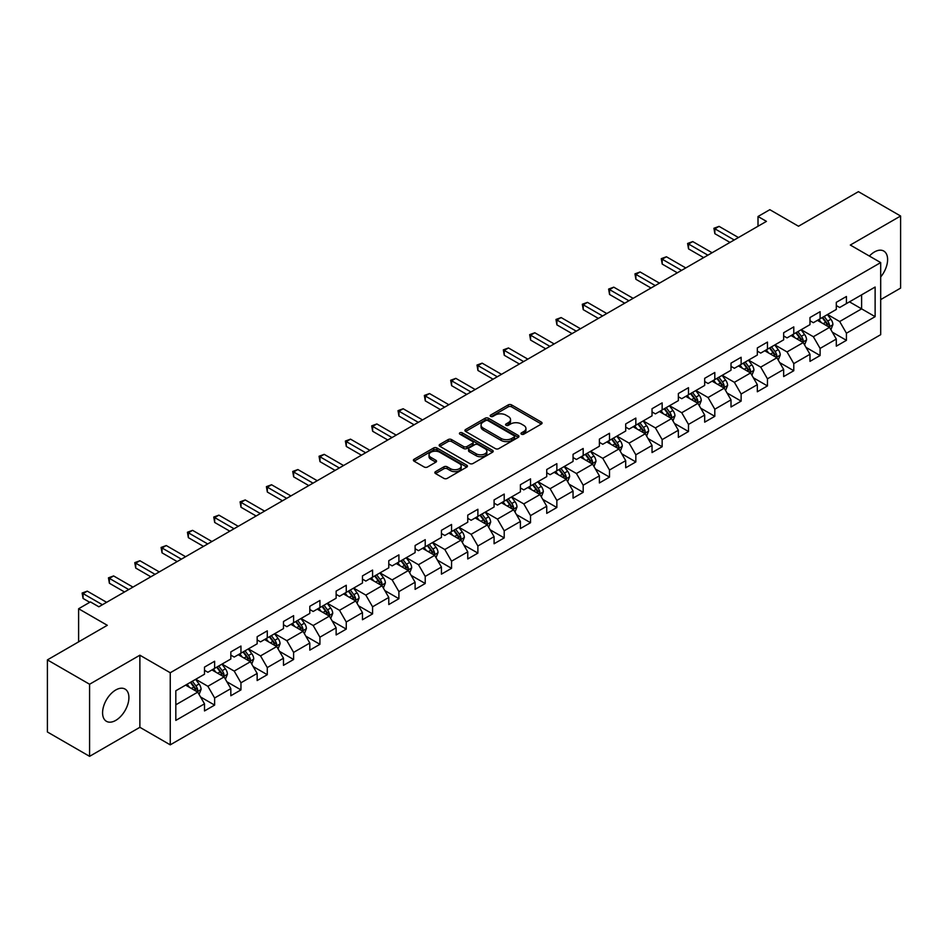 <?xml version="1.0" encoding="UTF-8"?>
<svg xmlns="http://www.w3.org/2000/svg" width="948" height="948" viewBox="0 0 948 948"><rect width="100%" height="100%" fill="white"/><g stroke="black" fill="none" stroke-linecap="round" stroke-linejoin="round"><path stroke-width="1.42" d="M521.471 434.184A1.635 0.948 0 0 0 523.782 434.184L541.379 424.017A2.346 1.351 0 0 0 542.066 423.069A2.346 1.351 0 0 0 541.379 422.109L511.565 404.891A2.346 1.351 0 0 0 508.258 404.891L490.661 415.058A1.635 0.948 0 0 0 490.175 415.722A1.635 0.948 0 0 0 490.661 416.397A1.635 0.948 0 0 0 492.972 416.397L495.259 415.082A7.501 4.325 0 0 1 505.853 415.082L508.341 416.516A7.501 4.325 0 0 1 510.534 419.573A7.501 4.325 0 0 1 508.341 422.63L506.066 423.946A1.635 0.948 0 0 0 505.58 424.621A1.635 0.948 0 0 0 506.066 425.285A1.635 0.948 0 0 0 508.377 425.285L510.664 423.969A7.501 4.325 0 0 1 521.258 423.969L523.746 425.403A7.501 4.325 0 0 1 525.939 428.46A7.501 4.325 0 0 1 523.746 431.53L521.471 432.845A1.635 0.948 0 0 0 520.985 433.509A1.635 0.948 0 0 0 521.471 434.184L521.471 432.845M115.739 720.397A18.616 10.748 120 0 0 127.909 703.985A18.616 10.748 120 0 0 125.053 689.077A18.616 10.748 120 0 0 115.739 689.99A18.616 10.748 120 0 0 103.581 706.402A18.616 10.748 120 0 0 106.437 721.31A18.616 10.748 120 0 0 115.739 720.397M880.692 276.935A18.616 10.748 120 0 0 883.749 251.042A18.616 10.748 120 0 0 874.447 251.967A18.616 10.748 120 0 0 869.387 256.055M435.535 471.642A2.346 1.351 0 0 0 434.859 472.602A2.346 1.351 0 0 0 435.535 473.562L443.901 478.385A2.346 1.351 0 0 0 447.219 478.385L466.76 467.103A2.346 1.351 0 0 0 467.447 466.143A2.346 1.351 0 0 0 466.76 465.184L436.945 447.977A2.346 1.351 0 0 0 433.639 447.977L414.086 459.259A2.346 1.351 0 0 0 413.399 460.218A2.346 1.351 0 0 0 414.086 461.166L424.194 467.009A2.346 1.351 0 0 0 427.512 467.009L435.867 462.174A2.346 1.351 0 0 0 436.554 461.226A2.346 1.351 0 0 0 435.867 460.266L430.866 457.374A6.269 3.614 0 0 1 429.029 454.815A6.269 3.614 0 0 1 432.892 451.473A6.269 3.614 0 0 1 439.718 452.255L459.353 463.584A6.269 3.614 0 0 1 461.19 466.143A6.269 3.614 0 0 1 457.315 469.485A6.269 3.614 0 0 1 450.49 468.703L447.219 466.819A2.346 1.351 0 0 0 443.901 466.819L435.535 471.642L435.535 473.562L443.901 468.762L443.901 466.819M880.692 299.604L900.6 288.109L900.6 216.014L858.414 191.662L798.5 226.24L769.823 209.686L758.009 216.499L766.446 221.37L98.865 606.791L90.427 601.921L78.613 608.746L78.613 641.867M89.586 684.243L89.586 756.338L139.877 727.306L139.877 655.21L89.586 684.243L47.4 659.891L107.302 625.301L78.613 608.746M139.877 655.21L170.249 672.748L880.692 262.584L880.692 334.68L170.249 744.844L170.249 672.748M900.6 216.014L850.309 245.046L880.692 262.584M495.425 448.641A2.346 1.351 0 0 0 498.731 448.641L518.283 437.36A2.346 1.351 0 0 0 518.959 436.4A2.346 1.351 0 0 0 518.283 435.452L488.457 418.234A2.346 1.351 0 0 0 485.151 418.234L465.61 429.515A2.346 1.351 0 0 0 464.923 430.475A2.346 1.351 0 0 0 465.61 431.435L495.425 448.641M460.55 434.54A1.635 0.948 0 0 1 462.209 434.765L462.209 432.821L492.522 450.324A2.346 1.351 0 0 1 493.209 451.272A2.346 1.351 0 0 1 492.522 452.232L472.981 463.513A2.346 1.351 0 0 1 469.663 463.513L439.848 446.307L448.214 441.507L448.214 439.564L439.848 444.387A2.346 1.351 0 0 0 439.161 445.347A2.346 1.351 0 0 0 439.848 446.307L439.848 444.387M448.214 441.507A2.346 1.351 0 0 1 451.521 441.507L451.521 439.564A2.346 1.351 0 0 0 448.214 439.564M451.521 439.564L463.619 446.544A2.346 1.351 0 0 0 466.926 446.544L472.483 443.332A2.346 1.351 0 0 0 473.159 442.384A2.346 1.351 0 0 0 472.483 441.424L459.887 434.16A1.635 0.948 0 0 1 459.413 433.485A1.635 0.948 0 0 1 460.42 432.608A1.635 0.948 0 0 1 462.209 432.821M89.586 756.338L47.4 731.986L47.4 659.891M200.538 696.958L214.627 705.099L214.627 697.989L230.826 688.627L230.826 695.749L240.958 689.895L240.958 682.785L257.157 673.435L257.157 680.545L267.277 674.703L267.277 667.582L283.476 658.232L283.476 665.342L293.607 659.5L293.607 652.39L309.806 643.04L309.806 650.15L319.926 644.308L319.926 637.186L336.137 627.837L336.137 634.947L346.257 629.105L346.257 621.995L362.456 612.633L362.456 619.755L372.576 613.901L372.576 606.791L388.787 597.441L388.787 604.551L398.907 598.709L398.907 591.599L415.106 582.238L415.106 589.348L425.225 583.506L425.225 576.396L441.436 567.046L441.436 574.156L451.556 568.314L451.556 561.192L467.755 551.843L467.755 558.953L477.887 553.111L477.887 546.001L494.086 536.651L494.086 543.761L504.206 537.907L504.206 530.797L520.405 521.447L520.405 528.557L530.536 522.715L530.536 515.605L546.735 506.244L546.735 513.366L556.855 507.512L556.855 500.402L573.054 491.052L573.054 498.162L583.186 492.32L583.186 485.21L599.385 475.849L599.385 482.959L609.505 477.117L609.505 470.007L625.704 460.657L625.704 467.767L635.835 461.925L635.835 454.803L652.034 445.453L652.034 452.563L662.154 446.721L662.154 439.611L678.353 430.25L678.353 437.372L688.485 431.518L688.485 424.408L704.684 415.058L704.684 422.168L714.804 416.326L714.804 409.216L731.003 399.855L731.003 406.976L741.135 401.123L741.135 394.013L757.334 384.663L757.334 391.773L767.453 385.931L767.453 378.809L783.652 369.459L783.652 376.569L793.784 370.727L793.784 363.617L809.983 354.268L809.983 361.378L820.103 355.524L820.103 348.414L836.302 339.064L836.302 346.174L846.434 340.332L846.434 333.222L875.123 316.656L875.123 287.043L861.614 294.828L861.614 308.858L875.123 316.656M214.627 705.099L204.507 710.941L204.507 703.831L175.818 720.397L175.818 690.772L204.507 674.218L204.507 667.096L214.627 661.254L214.627 668.364L230.826 659.014L230.826 651.904L240.958 646.05L240.958 653.172L257.157 643.81L257.157 636.7L267.277 630.858L267.277 637.968L283.476 628.619L283.476 621.509L293.607 615.655L293.607 622.765L309.806 613.415L309.806 606.305L319.926 600.463L319.926 607.573L336.137 598.224L336.137 591.102L346.257 585.26L346.257 592.37L362.456 583.02L362.456 575.91L372.576 570.068L372.576 577.178L388.787 567.816L388.787 560.706L398.907 554.864L398.907 561.974L415.106 552.625L415.106 545.515L425.225 539.661L425.225 546.783L441.436 537.421L441.436 530.311L451.556 524.469L451.556 531.579L467.755 522.23L467.755 515.12L477.887 509.266L477.887 516.376L494.086 507.026L494.086 499.916L504.206 494.074L504.206 501.184L520.405 491.834L520.405 484.712L530.536 478.87L530.536 485.98L546.735 476.631L546.735 469.521L556.855 463.667L556.855 470.789L573.054 461.427L573.054 454.317L583.186 448.475L583.186 455.585L599.385 446.235L599.385 439.125L609.505 433.272L609.505 440.393L625.704 431.032L625.704 423.922L635.835 418.08L635.835 425.19L652.034 415.84L652.034 408.718L662.154 402.876L662.154 409.986L678.353 400.637L678.353 393.527L688.485 387.685L688.485 394.795L704.684 385.433L704.684 378.323L714.804 372.481L714.804 379.591L731.003 370.241L731.003 363.131L741.135 357.278L741.135 364.399L757.334 355.038L757.334 347.928L767.453 342.086L767.453 349.196L783.652 339.846L783.652 332.736L793.784 326.882L793.784 333.992L809.983 324.643L809.983 317.533L820.103 311.691L820.103 318.801L836.302 309.451L836.302 302.329L846.434 296.487L846.434 303.597L875.123 287.043M211.925 669.928L224.084 676.943L207.885 686.293L195.726 679.278M204.507 670.319L207.885 672.262L214.627 668.364M207.885 686.293L214.627 697.989M224.084 676.943L230.826 688.627M238.256 654.724L250.402 661.74L234.203 671.089L222.057 664.074M230.826 655.115L234.203 657.071L240.958 653.172M234.203 671.089L240.958 682.785M250.402 661.74L257.157 673.435M264.587 639.533L276.733 646.548L260.534 655.898L248.376 648.882M257.157 639.924L260.534 641.867L267.277 637.968M260.534 655.898L267.277 667.582M276.733 646.548L283.476 658.232M290.906 624.329L303.052 631.344L286.853 640.694L274.707 633.679M283.476 624.72L286.853 626.664L293.607 622.765M286.853 640.694L293.607 652.39M303.052 631.344L309.806 643.04M317.236 609.126L329.383 616.141L313.184 625.502L301.026 618.487M309.806 609.517L313.184 611.472L319.926 607.573M313.184 625.502L319.926 637.186M329.383 616.141L336.137 627.837M343.555 593.934L355.701 600.949L339.502 610.299L327.356 603.284M336.137 594.325L339.502 596.268L346.257 592.37M339.502 610.299L346.257 621.995M355.701 600.949L362.456 612.633M369.886 578.73L382.032 585.745L365.833 595.107L353.675 588.092M362.456 579.121L365.833 581.077L372.576 577.178M365.833 595.107L372.576 606.791M382.032 585.745L388.787 597.441M396.205 563.539L408.351 570.554L392.152 579.903L380.006 572.888M388.787 563.93L392.152 565.873L398.907 561.974M392.152 579.903L398.907 591.599M408.351 570.554L415.106 582.238M422.535 548.335L434.682 555.35L418.483 564.7L406.337 557.685M415.106 548.726L418.483 550.669L425.225 546.783M418.483 564.7L425.225 576.396M434.682 555.35L441.436 567.046M448.854 533.143L461.001 540.159L444.802 549.508L432.655 542.493M441.436 533.523L444.802 535.478L451.556 531.579M444.802 549.508L451.556 561.192M461.001 540.159L467.755 551.843M475.185 517.94L487.331 524.955L471.132 534.305L458.986 527.289M467.755 518.331L471.132 520.274L477.887 516.376M471.132 534.305L477.887 546.001M487.331 524.955L494.086 536.651M501.504 502.736L513.662 509.751L497.451 519.113L485.305 512.098M494.086 503.127L497.451 505.083L504.206 501.184M497.451 519.113L504.206 530.797M513.662 509.751L520.405 521.447M527.835 487.545L539.981 494.56L523.782 503.909L511.636 496.894M520.405 487.936L523.782 489.879L530.536 485.98M523.782 503.909L530.536 515.605M539.981 494.56L546.735 506.244M554.153 472.341L566.312 479.356L550.101 488.706L537.954 481.703M546.735 472.732L550.101 474.687L556.855 470.789M550.101 488.706L556.855 500.402M566.312 479.356L573.054 491.052M580.484 457.149L592.63 464.165L576.431 473.514L564.285 466.499M573.054 457.54L576.431 459.484L583.186 455.585M576.431 473.514L583.186 485.21M592.63 464.165L599.385 475.849M606.803 441.946L618.961 448.961L602.762 458.311L590.604 451.295M599.385 442.337L602.762 444.28L609.505 440.393M602.762 458.311L609.505 470.007M618.961 448.961L625.704 460.657M633.134 426.742L645.28 433.757L629.081 443.119L616.935 436.104M625.704 427.133L629.081 429.089L635.835 425.19M629.081 443.119L635.835 454.803M645.28 433.757L652.034 445.453M659.452 411.551L671.611 418.566L655.412 427.915L643.254 420.9M652.034 411.942L655.412 413.885L662.154 409.986M655.412 427.915L662.154 439.611M671.611 418.566L678.353 430.25M685.783 396.347L697.929 403.362L681.731 412.724L669.584 405.708M678.353 396.738L681.731 398.693L688.485 394.795M681.731 412.724L688.485 424.408M697.929 403.362L704.684 415.058M712.102 381.155L724.26 388.17L708.061 397.52L695.903 390.505M704.684 381.546L708.061 383.49L714.804 379.591M708.061 397.52L714.804 409.216M724.26 388.17L731.003 399.855M738.433 365.952L750.579 372.967L734.38 382.317L722.234 375.301M731.003 366.343L734.38 368.286L741.135 364.399M734.38 382.317L741.135 394.013M750.579 372.967L757.334 384.663M764.752 350.76L776.91 357.775L760.711 367.125L748.553 360.11M757.334 351.139L760.711 353.094L767.453 349.196M760.711 367.125L767.453 378.809M776.91 357.775L783.652 369.459M791.082 335.556L803.229 342.572L787.03 351.921L774.883 344.906M783.652 335.947L787.03 337.891L793.784 333.992M787.03 351.921L793.784 363.617M803.229 342.572L809.983 354.268M817.401 320.353L829.559 327.368L813.36 336.73L801.202 329.714M809.983 320.744L813.36 322.699L820.103 318.801M813.36 336.73L820.103 348.414M829.559 327.368L836.302 339.064M849.467 301.843L861.614 308.858L839.679 321.526L827.533 314.511M836.302 305.552L839.679 307.496L846.434 303.597M839.679 321.526L846.434 333.222M139.877 727.306L170.249 744.844M758.009 216.499L758.009 226.24M175.818 704.802L197.753 692.135L185.607 685.12M197.753 692.135L204.507 703.831M832.344 332.191L846.434 340.332M806.013 347.395L820.103 355.524M779.694 362.598L793.784 370.727M753.364 377.79L767.453 385.931M727.045 392.993L741.135 401.123M700.714 408.185L714.804 416.326M674.395 423.389L688.485 431.518M648.065 438.58L662.154 446.721M621.746 453.784L635.835 461.925M595.415 468.987L609.505 477.117M569.096 484.179L583.186 492.32M542.766 499.383L556.855 507.512M516.435 514.574L530.536 522.715M490.116 529.778L504.206 537.907M463.785 544.981L477.887 553.111M437.466 560.173L451.556 568.314M411.136 575.377L425.225 583.506M384.817 590.568L398.907 598.709M358.486 605.772L372.576 613.901M332.167 620.964L346.257 629.105M305.837 636.167L319.926 644.308M279.518 651.371L293.607 659.5M253.187 666.562L267.277 674.703M226.868 681.766L240.958 689.895M522.123 434.409L523.746 433.473A7.501 4.325 0 0 0 525.939 430.416L525.939 428.46M510.534 419.573L510.534 421.516A7.501 4.325 0 0 1 508.341 424.586L506.718 425.522M541.355 424.04L511.565 406.846A2.346 1.351 0 0 0 508.258 406.846L491.313 416.622M518.283 435.452L518.283 437.36L488.457 420.177A2.346 1.351 0 0 0 485.151 420.177L465.634 431.447M514.136 437.075A1.635 0.948 0 0 0 514.622 436.4A1.635 0.948 0 0 0 514.136 435.736L487.971 420.628A1.635 0.948 0 0 0 485.649 420.628L483.243 422.014A7.501 4.325 0 0 0 481.051 425.071A7.501 4.325 0 0 0 483.243 428.129L501.137 438.462A7.501 4.325 0 0 0 511.73 438.462L514.136 437.075L514.136 439.019A1.635 0.948 0 0 0 514.622 438.355L514.622 436.4M481.051 425.071L481.051 427.015A7.501 4.325 0 0 0 483.243 430.084L483.243 428.129M514.136 439.019L511.73 440.405A7.501 4.325 0 0 1 501.137 440.405L483.243 430.084M451.521 441.507L463.619 448.487A2.346 1.351 0 0 0 466.926 448.487L472.483 445.287A2.346 1.351 0 0 0 473.159 444.328L473.159 442.384M462.209 434.765L492.486 452.243M476.169 453.784A6.269 3.614 0 0 0 482.994 454.566A6.269 3.614 0 0 0 486.857 451.224A6.269 3.614 0 0 0 485.021 448.665L478.112 444.671A2.346 1.351 0 0 0 474.794 444.671L469.248 447.883A2.346 1.351 0 0 0 468.561 448.831A2.346 1.351 0 0 0 469.248 449.79L476.169 453.784L476.169 455.727A6.269 3.614 0 0 0 482.994 456.521A6.269 3.614 0 0 0 486.857 453.18L486.857 451.224M468.561 448.831L468.561 450.786A2.346 1.351 0 0 0 469.248 451.746L469.248 449.79M476.169 455.727L469.248 451.746M461.19 466.143L461.19 468.099A6.269 3.614 0 0 1 457.315 471.44A6.269 3.614 0 0 1 450.49 470.646L447.219 468.762A2.346 1.351 0 0 0 443.901 468.762M429.029 454.815L429.029 456.758A6.269 3.614 0 0 0 430.866 459.318L430.866 457.374M435.843 462.197L430.866 459.318M466.736 467.115L436.945 449.921A2.346 1.351 0 0 0 433.639 449.921L414.122 461.19M830.886 329.679L832.901 324.619A6.328 3.65 -120 0 0 830.875 319.239L827.391 314.594M821.324 322.616L818.954 319.464M828.576 326.811L829.488 324.891A6.328 3.65 -120 0 0 827.675 321.088L824.191 316.442M822.603 317.355L826.466 322.51A3.223 1.86 60 0 1 827.059 323.493L829.488 324.891M822.165 317.616L825.649 322.261A6.328 3.65 60 0 1 827.462 326.065M734.214 239.974L714.851 228.8L719.07 226.371L738.433 237.545M729.996 242.415L714.851 233.682L714.851 228.8L713.927 228.267L719.07 226.371M714.851 233.682L713.927 228.267M804.568 344.882L806.57 339.822A6.328 3.65 -120 0 0 804.556 334.443L801.072 329.786M795.005 337.82L792.635 334.656M802.257 342.003L803.157 340.095A6.328 3.65 -120 0 0 801.344 336.291L797.861 331.634M796.284 332.558L800.148 337.713A3.223 1.86 60 0 1 800.728 338.697L803.157 340.095M795.834 332.807L799.318 337.464A6.328 3.65 60 0 1 801.131 341.256M778.237 360.074L780.251 355.026A6.328 3.65 -120 0 0 778.225 349.634L774.741 344.989M768.674 353.012L766.304 349.859M775.926 357.206L776.827 355.287A6.328 3.65 -120 0 0 775.026 351.483L771.542 346.838M769.954 347.75L773.817 352.917A3.223 1.86 60 0 1 774.409 353.888L776.827 355.287M769.515 348.011L772.999 352.656A6.328 3.65 60 0 1 774.812 356.46M707.883 255.178L688.532 244.003L692.751 241.574L712.102 252.749M703.665 257.619L688.532 248.874L688.532 244.003L687.608 243.47L692.751 241.574M688.532 248.874L687.608 243.47M681.565 270.381L662.202 259.207L666.42 256.766L685.783 267.94M677.346 272.811L662.202 264.077L662.202 259.207L661.277 258.662L666.42 256.766M662.202 264.077L661.277 258.662M751.918 375.278L753.921 370.218A6.328 3.65 -120 0 0 751.906 364.838L748.422 360.181M742.343 368.215L739.985 365.063M749.607 372.398L750.508 370.49A6.328 3.65 -120 0 0 748.695 366.686L745.211 362.041M743.635 362.954L747.498 368.108A3.223 1.86 60 0 1 748.079 369.092L750.508 370.49M743.185 363.203L746.669 367.86A6.328 3.65 60 0 1 748.482 371.663M725.587 390.481L727.602 385.421A6.328 3.65 -120 0 0 725.576 380.029L722.092 375.384M716.024 383.419L713.654 380.255M723.277 387.602L724.177 385.694A6.328 3.65 -120 0 0 722.376 381.89L718.892 377.233M717.304 378.145L721.167 383.312A3.223 1.86 60 0 1 721.76 384.284L724.177 385.694M716.866 378.406L720.35 383.051A6.328 3.65 60 0 1 722.163 386.855M699.269 405.673L701.271 400.613A6.328 3.65 -120 0 0 699.257 395.233L695.773 390.588M689.694 398.61L687.336 395.458M696.958 402.805L697.858 400.886A6.328 3.65 -120 0 0 696.045 397.082L692.561 392.436M690.985 393.349L694.848 398.504A3.223 1.86 60 0 1 695.429 399.487L697.858 400.886M690.535 393.598L694.019 398.255A6.328 3.65 60 0 1 695.832 402.059M655.234 285.573L635.883 274.399L640.101 271.969L659.452 283.144M651.015 288.014L635.883 279.269L635.883 274.399L634.959 273.865L640.101 271.969M635.883 279.269L634.959 273.865M628.915 300.777L609.552 289.602L613.771 287.161L633.134 298.336M624.696 303.206L609.552 294.473L609.552 289.602L608.628 289.069L613.771 287.161M609.552 294.473L608.628 289.069M602.584 315.968L583.233 304.794L587.452 302.365L606.803 313.539M598.366 318.409L583.233 309.664L583.233 304.794L582.309 304.261L587.452 302.365M583.233 309.664L582.309 304.261M672.938 420.876L674.952 415.817A6.328 3.65 -120 0 0 672.926 410.437L669.442 405.78M663.375 413.814L661.005 410.65M670.627 417.997L671.528 416.089A6.328 3.65 -120 0 0 669.726 412.285L666.243 407.628M664.655 408.552L668.518 413.707A3.223 1.86 60 0 1 669.11 414.679L671.528 416.089M664.216 408.801L667.7 413.447A6.328 3.65 60 0 1 669.513 417.25M576.266 331.172L556.903 319.997L561.121 317.556L580.484 328.731M572.047 333.613L556.903 324.868L556.903 319.997L555.978 319.464L561.121 317.556M556.903 324.868L555.978 319.464M646.619 436.068L648.622 431.02A6.328 3.65 -120 0 0 646.607 425.628L643.123 420.983M637.044 429.006L634.686 425.853M644.308 433.2L645.209 431.281A6.328 3.65 -120 0 0 643.396 427.477L639.912 422.832M638.336 423.744L642.199 428.899A3.223 1.86 60 0 1 642.78 429.882L645.209 431.281M637.885 424.005L641.369 428.65A6.328 3.65 60 0 1 643.182 432.454M549.935 346.376L530.584 335.201L534.802 332.76L554.153 343.934M545.716 348.805L530.584 340.071L530.584 335.201L529.659 334.656L534.802 332.76M530.584 340.071L529.659 334.656M620.288 451.272L622.291 446.212A6.328 3.65 -120 0 0 620.276 440.832L616.793 436.175M610.725 444.209L608.355 441.045M617.978 448.392L618.878 446.484A6.328 3.65 -120 0 0 617.077 442.68L613.593 438.035M612.005 438.948L615.868 444.102A3.223 1.86 60 0 1 616.449 445.086L618.878 446.484M611.567 439.197L615.051 443.854A6.328 3.65 60 0 1 616.852 447.657M523.616 361.567L504.253 350.393L508.472 347.963L527.835 359.138M519.397 364.008L504.253 355.263L504.253 350.393L503.329 349.859L508.472 347.963M504.253 355.263L503.329 349.859M593.969 466.463L595.972 461.415A6.328 3.65 -120 0 0 593.958 456.024L590.474 451.378M584.395 459.413L582.036 456.249M591.647 463.596L592.559 461.676A6.328 3.65 -120 0 0 590.746 457.884L587.262 453.227M585.674 454.139L589.549 459.306A3.223 1.86 60 0 1 590.13 460.278L592.559 461.676M585.236 454.4L588.72 459.045A6.328 3.65 60 0 1 590.533 462.849M497.285 376.771L477.934 365.596L482.153 363.155L501.504 374.33M493.067 379.2L477.934 370.467L477.934 365.596L476.998 365.051L482.153 363.155M477.934 370.467L476.998 365.051M567.639 481.667L569.641 476.607A6.328 3.65 -120 0 0 567.627 471.227L564.143 466.582M558.076 474.604L555.706 471.452M565.328 478.799L566.229 476.88A6.328 3.65 -120 0 0 564.427 473.076L560.943 468.431M559.356 469.343L563.219 474.498A3.223 1.86 60 0 1 563.799 475.481L566.229 476.88M558.917 469.592L562.401 474.249A6.328 3.65 60 0 1 564.202 478.053M470.966 391.962L451.604 380.788L455.822 378.359L475.185 389.533M466.748 394.404L451.604 385.658L451.604 380.788L450.679 380.255L455.822 378.359M451.604 385.658L450.679 380.255M541.32 496.871L543.322 491.811A6.328 3.65 -120 0 0 541.308 486.419L537.824 481.774M531.745 489.808L529.387 486.644M538.997 493.991L539.91 492.083A6.328 3.65 -120 0 0 538.097 488.279L534.613 483.622M533.025 484.546L536.9 489.701A3.223 1.86 60 0 1 537.48 490.673L539.91 492.083M532.586 484.795L536.07 489.441A6.328 3.65 60 0 1 537.883 493.244M444.636 407.166L425.285 395.991L429.503 393.55L448.854 404.725M440.417 409.595L425.285 400.862L425.285 395.991L424.349 395.458L429.503 393.55M425.285 400.862L424.349 395.458M514.989 512.062L516.992 507.002A6.328 3.65 -120 0 0 514.977 501.622L511.493 496.977M505.426 505L503.056 501.848M512.678 509.195L513.579 507.275A6.328 3.65 -120 0 0 511.778 503.471L508.294 498.826M506.706 499.738L510.569 504.893A3.223 1.86 60 0 1 511.15 505.877L513.579 507.275M506.268 499.999L509.751 504.644A6.328 3.65 60 0 1 511.553 508.448M418.317 422.358L398.954 411.183L403.173 408.754L422.535 419.928M414.098 424.799L398.954 416.065L398.954 411.183L398.03 410.65L403.173 408.754M398.954 416.065L398.03 410.65M488.67 527.266L490.673 522.206A6.328 3.65 -120 0 0 488.658 516.826L485.175 512.169M479.096 520.203L476.737 517.039M486.348 524.386L487.26 522.478A6.328 3.65 -120 0 0 485.447 518.674L481.963 514.017M480.375 514.942L484.238 520.096A3.223 1.86 60 0 1 484.831 521.08L487.26 522.478M479.937 515.191L483.421 519.836A6.328 3.65 60 0 1 485.234 523.64M391.986 437.561L372.635 426.387L376.854 423.946L396.205 435.132M387.768 440.002L372.635 431.257L372.635 426.387L371.699 425.853L376.854 423.946M372.635 431.257L371.699 425.853M462.34 542.457L464.342 537.409A6.328 3.65 -120 0 0 462.328 532.018L458.844 527.372M452.777 535.395L450.407 532.243M460.029 539.59L460.929 537.67A6.328 3.65 -120 0 0 459.128 533.866L455.644 529.221M454.056 530.133L457.92 535.3A3.223 1.86 60 0 1 458.5 536.272L460.929 537.67M453.618 530.394L457.102 535.039A6.328 3.65 60 0 1 458.903 538.843M365.667 452.765L346.304 441.59L350.523 439.149L369.886 450.324M361.449 455.194L346.304 446.461L346.304 441.59L345.38 441.045L350.523 439.149M346.304 446.461L345.38 441.045M436.009 557.661L438.023 552.601A6.328 3.65 -120 0 0 436.009 547.221L432.525 542.564M426.446 550.598L424.088 547.446M433.698 554.781L434.611 552.874A6.328 3.65 -120 0 0 432.798 549.07L429.314 544.425M427.726 545.337L431.589 550.492A3.223 1.86 60 0 1 432.181 551.475L434.611 552.874M427.287 545.586L430.771 550.243A6.328 3.65 60 0 1 432.584 554.047M339.337 467.957L319.986 456.782L324.204 454.353L343.555 465.527M335.118 470.398L319.986 461.652L319.986 456.782L319.049 456.249L324.204 454.353M319.986 461.652L319.049 456.249M409.69 572.865L411.693 567.805A6.328 3.65 -120 0 0 409.678 562.413L406.194 557.768M400.127 565.802L397.757 562.638M407.379 569.985L408.28 568.077A6.328 3.65 -120 0 0 406.467 564.273L402.995 559.616M401.407 560.529L405.27 565.695A3.223 1.86 60 0 1 405.851 566.667L408.28 568.077M400.968 560.789L404.452 565.435A6.328 3.65 60 0 1 406.254 569.238M313.018 483.16L293.655 471.986L297.873 469.544L317.236 480.719M308.799 485.589L293.655 476.856L293.655 471.986L292.731 471.452L297.873 469.544M293.655 476.856L292.731 471.452M383.359 588.056L385.374 582.996A6.328 3.65 -120 0 0 383.359 577.616L379.875 572.971M373.796 580.994L371.438 577.842M381.049 585.189L381.961 583.269A6.328 3.65 -120 0 0 380.148 579.465L376.664 574.82M375.076 575.732L378.939 580.887A3.223 1.86 60 0 1 379.532 581.871L381.961 583.269M374.638 575.981L378.122 580.638A6.328 3.65 60 0 1 379.935 584.442M286.687 498.352L267.336 487.177L271.555 484.748L290.906 495.923M282.468 500.793L267.336 492.048L267.336 487.177L266.4 486.644L271.555 484.748M267.336 492.048L266.4 486.644M357.041 603.26L359.043 598.2A6.328 3.65 -120 0 0 357.029 592.82L353.545 588.163M347.478 596.197L345.108 593.033M354.73 600.38L355.63 598.472A6.328 3.65 -120 0 0 353.817 594.669L350.345 590.011M348.757 590.936L352.62 596.091A3.223 1.86 60 0 1 353.201 597.062L355.63 598.472M348.319 591.185L351.803 595.83A6.328 3.65 60 0 1 353.604 599.634M260.368 513.555L241.005 502.381L245.224 499.94L264.587 511.114M256.138 515.996L241.005 507.251L241.005 502.381L240.081 501.848L245.224 499.94M241.005 507.251L240.081 501.848M330.71 618.452L332.724 613.403A6.328 3.65 -120 0 0 330.698 608.012L327.226 603.366M321.147 611.389L318.789 608.237M328.399 615.584L329.311 613.664A6.328 3.65 -120 0 0 327.498 609.86L324.015 605.215M322.427 606.128L326.29 611.282A3.223 1.86 60 0 1 326.882 612.266L329.311 613.664M321.988 606.388L325.472 611.033A6.328 3.65 60 0 1 327.285 614.837M234.038 528.759L214.686 517.584L218.905 515.143L238.256 526.318M229.819 531.188L214.686 522.455L214.686 517.584L213.75 517.039L218.905 515.143M214.686 522.455L213.75 517.039M304.391 633.655L306.394 628.595A6.328 3.65 -120 0 0 304.379 623.215L300.895 618.558M294.828 626.592L292.458 623.429M302.08 630.775L302.981 628.868A6.328 3.65 -120 0 0 301.168 625.064L297.684 620.419M296.108 621.331L299.971 626.486A3.223 1.86 60 0 1 300.552 627.469L302.981 628.868M295.669 621.58L299.153 626.237A6.328 3.65 60 0 1 300.954 630.041M207.707 543.951L188.356 532.776L192.574 530.347L211.925 541.521M203.488 546.392L188.356 537.646L188.356 532.776L187.431 532.243L192.574 530.347M188.356 537.646L187.431 532.243M278.06 648.847L280.075 643.799A6.328 3.65 -120 0 0 278.048 638.407L274.576 633.762M268.497 641.796L266.127 638.632M275.75 645.979L276.662 644.059A6.328 3.65 -120 0 0 274.849 640.255L271.365 635.61M269.777 636.523L273.64 641.689A3.223 1.86 60 0 1 274.233 642.661L276.662 644.059M269.339 636.783L272.823 641.429A6.328 3.65 60 0 1 274.636 645.233M181.388 559.154L162.037 547.98L166.256 545.538L185.607 556.713M177.169 561.583L162.037 552.85L162.037 547.98L161.101 547.434L166.256 545.538M162.037 552.85L161.101 547.434M251.741 664.05L253.744 658.99A6.328 3.65 -120 0 0 251.73 653.61L248.246 648.965M242.178 656.988L239.808 653.836M249.431 661.183L250.331 659.263A6.328 3.65 -120 0 0 248.518 655.459L245.034 650.814M243.458 651.726L247.321 656.881A3.223 1.86 60 0 1 247.902 657.865L250.331 659.263M243.02 651.975L246.492 656.632A6.328 3.65 60 0 1 248.305 660.436M155.057 574.346L135.706 563.171L139.925 560.742L159.276 571.917M150.839 576.787L135.706 568.042L135.706 563.171L134.782 562.638L139.925 560.742M135.706 568.042L134.782 562.638M225.411 679.254L227.425 674.194A6.328 3.65 -120 0 0 225.399 668.802L221.915 664.157M215.848 672.191L213.478 669.027M223.1 676.374L224.012 674.466A6.328 3.65 -120 0 0 222.199 670.663L218.715 666.006M217.128 666.918L220.991 672.085A3.223 1.86 60 0 1 221.583 673.056L224.012 674.466M216.689 667.179L220.173 671.824A6.328 3.65 60 0 1 221.986 675.628M128.738 589.549L109.387 578.375L113.606 575.934L132.957 587.108M124.52 591.979L109.387 583.245L109.387 578.375L108.451 577.842L113.606 575.934M109.387 583.245L108.451 577.842M199.092 694.446L201.094 689.386A6.328 3.65 -120 0 0 199.08 684.006L195.596 679.361M189.529 687.383L187.159 684.231M196.781 691.578L197.682 689.658A6.328 3.65 -120 0 0 195.869 685.854L192.385 681.209M190.809 682.122L194.672 687.276A3.223 1.86 60 0 1 195.252 688.26L197.682 689.658M190.37 682.382L193.842 687.027A6.328 3.65 60 0 1 195.655 690.831M102.408 604.741L83.057 593.567L87.275 591.137L106.626 602.312M89.752 602.312L83.057 598.449L83.057 593.567L82.132 593.033L87.275 591.137M83.057 598.449L82.132 593.033M523.746 433.473L523.746 431.53M506.066 425.285L506.066 423.946M508.341 424.586L508.341 422.63M490.661 416.397L490.661 415.058M508.258 406.846L508.258 404.891M511.565 406.846L511.565 404.891M541.379 424.017L541.379 422.109M465.61 431.435L465.61 429.515M485.151 420.177L485.151 418.234M488.457 420.177L488.457 418.234M501.137 440.405L501.137 438.462M511.73 440.405L511.73 438.462M463.619 448.487L463.619 446.544M466.926 448.487L466.926 446.544M472.483 445.287L472.483 443.332M492.522 452.232L492.522 450.324M447.219 468.762L447.219 466.819M450.49 470.646L450.49 468.703M435.867 462.174L435.867 460.266M414.086 461.166L414.086 459.259M433.639 449.921L433.639 447.977M436.945 449.921L436.945 447.977M466.76 467.103L466.76 465.184M828.931 327.013L832.854 324.749M827.675 321.088L830.875 319.239M823.172 323.683L825.649 322.261M802.612 342.216L806.535 339.941M801.344 336.291L804.556 334.443M796.853 338.886L799.318 337.464M776.282 357.408L780.204 355.144M775.026 351.483L778.225 349.634M770.523 354.09L772.999 352.656M749.963 372.611L753.885 370.348M748.695 366.686L751.906 364.838M744.204 369.282L746.669 367.86M723.632 387.803L727.554 385.54M722.376 381.89L725.576 380.029M717.873 384.485L720.35 383.051M697.301 403.007L701.236 400.743M696.045 397.082L699.257 395.233M691.554 399.677L694.019 398.255M670.983 418.198L674.905 415.935M669.726 412.285L672.926 410.437M665.223 414.88L667.7 413.447M644.652 433.402L648.586 431.139M643.396 427.477L646.607 425.628M638.905 430.084L641.369 428.65M618.333 448.605L622.255 446.33M617.077 442.68L620.276 440.832M612.574 445.276L615.051 443.854M592.002 463.797L595.925 461.534M590.746 457.884L593.958 456.024M586.243 460.479L588.72 459.045M565.683 479.001L569.606 476.737M564.427 473.076L567.627 471.227M559.924 475.671L562.401 474.249M539.353 494.192L543.275 491.929M538.097 488.279L541.308 486.419M533.594 490.874L536.07 489.441M513.034 509.396L516.956 507.133M511.778 503.471L514.977 501.622M507.275 506.066L509.751 504.644M486.703 524.6L490.626 522.324M485.447 518.674L488.658 516.826M480.944 521.27L483.421 519.836M460.384 539.791L464.307 537.528M459.128 533.866L462.328 532.018M454.625 536.473L457.102 535.039M434.054 554.995L437.976 552.731M432.798 549.07L436.009 547.221M428.295 551.665L430.771 550.243M407.735 570.186L411.657 567.923M406.467 564.273L409.678 562.413M401.976 566.868L404.452 565.435M381.404 585.39L385.326 583.127M380.148 579.465L383.359 577.616M375.645 582.06L378.122 580.638M355.085 600.582L359.008 598.318M353.817 594.669L357.029 592.82M349.326 597.264L351.803 595.83M328.755 615.785L332.677 613.522M327.498 609.86L330.698 608.012M322.995 612.455L325.472 611.033M302.436 630.989L306.358 628.714M301.168 625.064L304.379 623.215M296.677 627.659L299.153 626.237M276.105 646.18L280.027 643.917M274.849 640.255L278.048 638.407M270.346 642.863L272.823 641.429M249.786 661.384L253.709 659.121M248.518 655.459L251.73 653.61M244.027 658.054L246.492 656.632M223.455 676.576L227.378 674.312M222.199 670.663L225.399 668.802M217.696 673.258L220.173 671.824M197.137 691.779L201.059 689.516M195.869 685.854L199.08 684.006M191.377 688.449L193.842 687.027"/></g></svg>
